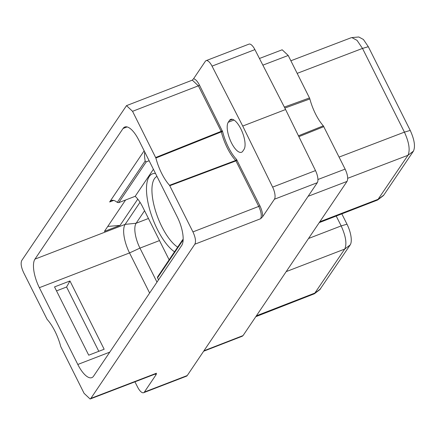 <?xml version="1.0" encoding="UTF-8"?>
<svg xmlns="http://www.w3.org/2000/svg" width="436" height="436" viewBox="0 0 436 436"><rect width="100%" height="100%" fill="white"/><g stroke="black" fill="none" stroke-linecap="round" stroke-linejoin="round"><path stroke-width="0.65" d="M284.343 107.093L309.484 97.947L309.865 98.95A29.937 11.14 -111.1 0 0 323.327 125.841L345.121 169.114C347.672 174.645 348.304 178.749 347.018 181.425L243.054 335.584L242.302 336.216L203.639 351.236M206.103 60.648L248.972 44.129A9.979 3.711 68.9 0 1 254.907 49.611L285.591 109.529L242.727 126.048L212.043 66.13A9.979 3.711 -111.1 0 0 206.103 60.648A9.979 3.711 -111.1 0 0 205.351 61.285L193.551 78.78C195.453 79.101 197.426 81.216 199.465 85.124L222.66 131.721A28.94 10.769 -111.1 0 0 236.497 159.358L259.856 205.716L258.75 206.413L192.941 231.903L169.544 185.305A29.937 11.14 68.9 0 1 155.881 158.023L132.555 111.316L126.516 105.637L21.8 260.428C20.514 263.11 21.141 267.214 23.691 272.74L47.093 319.337A29.937 11.14 68.9 0 1 60.757 346.625L84.083 393.332L90.116 399.011L90.879 398.373L156.437 373.238L156.175 374.573L144.376 392.068L187.24 375.549A9.979 3.711 68.9 0 1 186.488 376.181L143.618 392.705A9.979 3.711 -111.1 0 0 144.376 392.068M187.24 375.549L317.288 182.706L274.424 199.225A9.979 3.711 -111.1 0 0 272.631 187.115L242.727 126.048M285.591 109.529L315.495 170.596A9.979 3.711 68.9 0 1 317.288 182.706M192.216 80.186L193.551 78.78M154.954 374.153L156.175 374.573M134.92 381.832L137.683 387.223A9.979 3.711 -111.1 0 0 143.618 392.705M274.424 199.225L262.625 216.725L260.641 218.725L194.838 244.215C196.124 241.539 195.497 237.435 192.941 231.903M194.838 244.215L90.879 398.373M181.676 245.517L93.571 376.164A23.152 8.616 -111.1 0 1 91.816 377.636A23.152 8.616 -111.1 0 1 77.804 364.463L39.354 287.689A23.152 8.616 -111.1 0 1 34.962 259.126L123.066 128.484A23.152 8.616 68.9 0 1 124.821 127.012A23.152 8.616 68.9 0 1 138.833 140.179L177.283 216.959A23.152 8.616 68.9 0 1 181.676 245.517M155.881 158.023L221.352 131.885A0.997 0.3 166.1 0 1 222.66 131.721M155.69 157.51L221.161 131.345L221.352 131.885A29.937 11.14 68.9 0 0 235.669 160.47L235.952 160.884L169.811 185.709M262.625 216.725C262.723 213.433 261.796 209.765 259.856 205.716M244.002 149.406L242.776 151.221A16.666 6.202 68.9 0 1 241.511 152.284A16.666 6.202 68.9 0 1 230.54 140.915A16.666 6.202 68.9 0 1 228.262 122.244L229.489 120.429A16.666 6.202 68.9 0 1 230.753 119.366A16.666 6.202 68.9 0 1 241.724 130.735A16.666 6.202 68.9 0 1 244.002 149.406M236.497 159.358A0.997 0.687 -43.4 0 1 235.669 160.47L169.544 185.305M183.158 239.451L182.989 239.517A0.997 0.894 34 0 0 182.559 240.721L182.989 241.577M182.559 240.721L157.538 277.825L158.541 279.819M157.538 277.825A0.997 0.894 -146 0 1 157.576 276.931L182.597 239.827M153.407 169.282L135.182 196.304A23.152 8.616 -111.1 0 1 142.697 207.007L169.13 259.796M149.624 293.041L129.536 252.929A23.152 8.616 68.9 0 1 125.143 224.371L140.032 202.299M69.962 280.964L104.155 349.241L88.726 355.187L54.533 286.904L69.962 280.964L66.594 287.002L98.798 351.307M156.982 282.13L139.951 248.111L129.536 252.929L39.354 287.689M148.447 218.496L136.125 223.243A20.154 7.499 -111.1 0 0 139.951 248.111L159.505 240.574M144.153 150.802L109.649 201.972A23.152 8.616 -111.1 0 1 111.398 200.495A23.152 8.616 -111.1 0 1 117.257 202.402L145.166 161.015L146.256 161.86L149.134 160.748M137.771 199.121L120.058 225.379L104.406 231.412L125.59 199.999M145.166 161.015A23.152 8.616 68.9 0 1 144.725 151.946M135.182 196.304L118.761 202.631L117.257 202.402M341.846 213.913L346.996 224.197A16.808 6.257 68.9 0 1 350.184 244.928L319.811 289.64M336.238 216.076L341.165 225.913C345.857 236.225 347.045 243.942 344.729 249.06L314.361 293.788L255.807 316.672M309.484 97.947L288.212 55.465L282.174 49.786L259.447 58.479M284.85 108.079L309.865 98.95M323.327 125.841L298.453 135.798M323.85 126.631L298.873 136.659M290.867 60.768L351.138 37.747L351.879 37.583L357.046 40.368L362.501 48.418L404.423 132.135C409.11 142.452 410.287 150.169 407.965 155.287L377.592 200.02L319.228 222.633M358.801 36.995L363.417 39.485L368.311 46.701L410.232 130.424C414.434 139.678 415.497 146.589 413.421 151.161L383.811 195.072A16.808 6.257 68.9 0 1 383.13 195.808L377.592 200.02M34.962 259.126L125.143 224.371L136.125 223.243L144.561 210.73M120.058 225.379L107.757 226.442M56.522 290.883L66.594 287.002M347.018 181.425L308.127 196.298M203.95 350.773L243.054 335.584M212.043 66.13L254.907 49.611M132.555 111.316L198.364 85.821L221.161 131.345L222.262 130.653M126.516 105.637L192.32 80.148L198.364 85.821L199.465 85.124M315.495 170.596L272.631 187.115M90.116 399.011L155.679 373.875L156.437 373.238M260.641 218.725C261.873 215.989 261.24 211.885 258.75 206.413L235.952 160.884L237.059 160.192M232.399 119.306L229.489 120.429M234.007 120.031L228.262 122.244M109.763 352.146L77.804 364.463M113.692 200.413L109.649 201.972M127.11 126.925L123.066 128.484M118.761 202.631L146.256 161.86M155.499 173.468A42.859 15.947 -111.1 0 0 157.391 229.44A42.859 15.947 -111.1 0 0 174.514 251.817M320.574 288.839L315.114 292.97L256.39 315.806M346.996 224.197L341.165 225.913L308.53 238.492M350.184 244.928L344.729 249.06L286.19 271.617M262.87 65.155L288.212 55.465M345.121 169.114L317.931 179.512M156.976 176.411A38.864 14.464 68.9 0 0 161.827 226.649A38.864 14.464 -111.1 0 0 177.659 247.147M319.817 221.755L378.35 199.198L383.811 195.072M413.421 151.161L407.965 155.287L347.656 178.319M410.232 130.424L404.423 132.135L339.099 157.085M368.311 46.701L362.501 48.418L297.172 73.362M319.899 289.575L314.361 293.788M358.801 36.989L351.879 37.583"/></g></svg>
